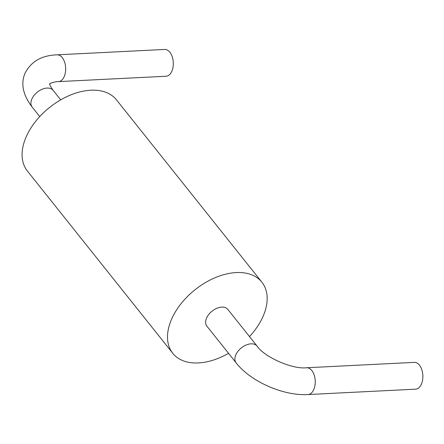 <?xml version="1.0" encoding="UTF-8"?>
<svg xmlns="http://www.w3.org/2000/svg" width="444" height="444" viewBox="0 0 444 444"><rect width="100%" height="100%" fill="white"/><g stroke="black" fill="none" stroke-linecap="round" stroke-linejoin="round"><path stroke-width="0.67" d="M249.506 336.574A57.01 35.786 141.4 0 0 263.453 315.445A57.01 35.786 141.4 0 0 261.899 282.201A57.01 35.786 141.4 0 0 195.021 289.771A57.01 35.786 141.4 0 0 172.76 353.291A57.01 35.786 141.4 0 0 228.532 353.302M172.76 353.291L27.345 170.957A57.01 35.786 -38.6 0 1 49.6 107.437A57.01 35.786 -38.6 0 1 116.483 99.867L261.899 282.201M257.37 346.47A13.414 8.419 141.4 0 0 257.104 346.104L227.816 309.385A13.414 8.419 141.4 0 0 216.888 308.291A13.414 8.419 141.4 0 0 206.482 318.287A13.414 8.419 141.4 0 0 206.843 326.112L236.13 362.826M236.103 362.831C250.555 381.574 283.638 396.115 308.025 394.538A13.414 7.864 87.1 0 0 313.869 389.31A13.414 7.864 87.1 0 0 314.169 375.047A13.414 7.864 87.1 0 0 306.693 367.749L414.324 362.376A13.414 7.864 87.1 0 1 421.8 369.669A13.414 7.864 87.1 0 1 421.5 383.932A13.414 7.864 87.1 0 1 415.662 389.166L308.031 394.544A13.414 7.864 87.1 0 1 307.792 394.55M56.888 54.845A13.414 7.864 87.1 0 1 57.126 54.823L164.757 49.45A13.414 7.864 87.1 0 1 172.233 56.749A13.414 7.864 87.1 0 1 171.933 71.012A13.414 7.864 87.1 0 1 166.095 76.246L58.464 81.618C56.011 81.53 51.06 82.751 49.878 83.761L49.55 84.038M257.093 346.087A13.414 8.419 141.4 0 0 246.165 345.016A13.414 8.419 141.4 0 0 235.764 355.006A13.414 8.419 141.4 0 0 236.119 362.815M32.135 107.043A13.414 8.419 -38.6 0 1 31.779 99.234A13.414 8.419 -38.6 0 1 42.18 89.244A13.414 8.419 -38.6 0 1 53.108 90.315L60.717 99.856M32.118 107.06C23.044 95.099 20.64 83.916 24.897 73.504C30.914 61.555 41.658 55.334 57.132 54.828A13.414 7.864 87.1 0 1 64.602 62.127A13.414 7.864 87.1 0 1 64.302 76.385A13.414 7.864 87.1 0 1 58.469 81.618M306.687 367.743C292.33 369.541 264.302 356.987 257.076 346.104M32.146 107.06L39.744 116.583M53.091 90.332C50.244 85.958 49.118 83.738 49.706 83.661"/></g></svg>
